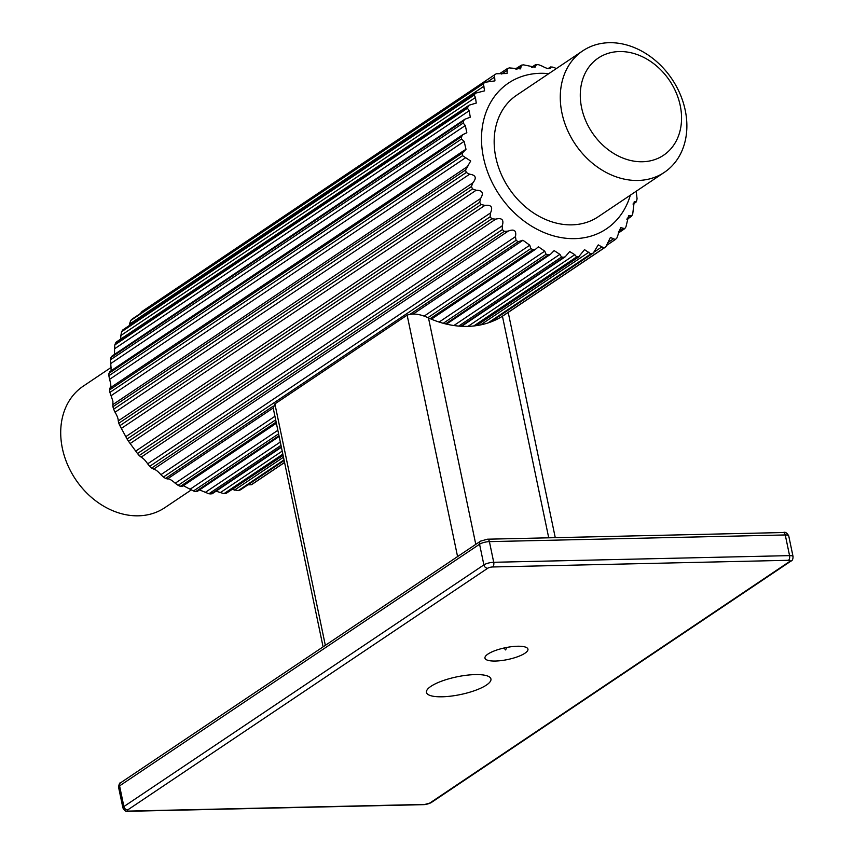 <?xml version="1.0" encoding="UTF-8"?>
<svg xmlns="http://www.w3.org/2000/svg" width="854" height="854" viewBox="0 0 854 854"><rect width="100%" height="100%" fill="white"/><g stroke="black" fill="none" stroke-linecap="round" stroke-linejoin="round"><path stroke-width="1.28" d="M240.924 489.491L240.273 489.918A102.448 81.61 -123.9 0 1 238.245 490.623L232.309 489.491M490.068 322.246L592.911 253.2A102.448 81.61 -123.9 0 1 590.883 253.894L584.531 249.646L578.788 256.67A102.448 81.61 -123.9 0 1 576.61 256.937L574.785 254.684L569.682 251.567L565.241 256.766L563.8 257.225A102.448 81.61 -123.9 0 1 561.516 257.054L559.893 254.353L554.139 250.606L550.424 254.364L548.385 254.855A102.448 81.61 -123.9 0 1 546.09 254.257L544.745 251.161L538.394 246.785L535.682 249.165L533.035 249.624A102.448 81.61 -123.9 0 1 530.782 248.621L529.779 245.205L522.915 240.23L518.197 241.714A102.448 81.61 -123.9 0 1 516.051 240.316L515.464 236.665C516.606 230.591 514.183 228.744 508.215 231.114L504.319 231.338A102.448 81.61 -123.9 0 1 502.365 229.598L502.237 225.808C504.116 219.798 501.949 217.578 495.736 219.136L491.84 218.816A102.448 81.61 -123.9 0 1 490.132 216.799L490.484 212.956C493.121 207.17 491.274 204.64 484.933 205.376L481.133 204.544A102.448 81.61 -123.9 0 1 479.713 202.291L480.578 198.502C483.951 193.057 482.467 190.314 476.137 190.25L472.529 188.947A102.448 81.61 -123.9 0 1 471.44 186.535L472.817 182.884C476.884 177.92 475.817 175.027 469.625 174.205L466.273 172.487A102.448 81.61 -123.9 0 1 465.558 169.999L467.789 166.349M216.041 491.178L223.962 493.655A102.448 81.61 -123.9 0 0 226.15 493.388L283.09 455.406M199.537 489.908L208.878 493.772A102.448 81.61 -123.9 0 0 211.162 493.943L212.294 492.886M111.372 367.284L83.222 386.179A73.177 58.296 56.1 0 0 75.611 479.436A73.177 58.296 56.1 0 0 164.79 507.703L191.232 489.961M284.553 462.42L251.289 484.752A102.448 81.61 -123.9 0 0 253.094 483.652L253.179 483.599M251.289 484.752L247.393 484.848M183.343 485.691L193.452 490.975A102.448 81.61 -123.9 0 0 195.747 491.573L197.21 491.007M467.031 166.85L112.856 404.604L112.92 401.199L109.92 392.402L462.569 155.684L470.703 161.022L467.426 166.583L112.813 404.625L112.92 406.717A102.448 81.61 -123.9 0 0 113.635 409.215L115.044 412.226C117.19 415.77 118.258 418.663 118.247 420.905L118.802 423.253A102.448 81.61 -123.9 0 0 119.891 425.666L127.075 439.02A102.448 81.61 -123.9 0 0 128.495 441.262L137.494 453.517A102.448 81.61 -123.9 0 0 139.202 455.545L141.156 457.157C143.323 458.32 145.5 460.541 147.667 463.829L149.728 466.316A102.448 81.61 -123.9 0 0 151.681 468.056L153.645 469.134C155.556 469.476 157.979 471.333 160.894 474.685L163.413 477.034A102.448 81.61 -123.9 0 0 165.548 478.432L167.427 478.955C168.975 478.518 171.569 479.937 175.209 483.225L178.134 485.339A102.448 81.61 -123.9 0 0 180.386 486.353L182.094 486.321M273.195 407.998L167.427 478.955M109.92 392.402A102.448 81.61 -123.9 0 1 109.6 389.904L110.006 388.111C111.212 387.118 111.063 384.204 109.568 379.368L464.138 141.348L461.512 139.042A102.448 81.61 -123.9 0 1 461.587 136.608L462.953 134.558L466.839 132.754L465.334 125.527L463.167 123.061A102.448 81.61 -123.9 0 1 463.637 120.766L464.768 119.282L470.298 117.19L469.145 110.764L467.448 108.223A102.448 81.61 -123.9 0 1 468.302 106.142L469.166 105.17L476.265 103.078L475.432 97.505L474.248 94.997A102.448 81.61 -123.9 0 1 475.464 93.182L122.827 329.911L475.464 93.182L484.57 90.844L483.353 83.767A102.448 81.61 -123.9 0 1 484.891 82.283L132.69 318.713M109.792 371.928L108.949 373.326A102.448 81.61 -123.9 0 0 108.874 375.76L109.568 379.368M111.148 370.721L110.764 363.548L465.334 125.527M112.205 356.534L110.999 357.484A102.448 81.61 -123.9 0 0 110.518 359.78L110.764 363.548M114.521 354.399L114.564 348.784L469.145 110.764M117.19 342.422L115.664 342.87A102.448 81.61 -123.9 0 0 114.81 344.941L114.564 348.784M120.681 339.113L120.862 335.526L475.432 97.505M122.827 329.911A102.448 81.61 -123.9 0 0 121.61 331.715L120.862 335.526M129.36 325.363L129.456 324.178L484.026 86.158M132.466 318.83L132.253 319.012A102.448 81.61 -123.9 0 0 130.715 320.485L129.456 324.178M494.402 74.938L141.796 311.625L140.515 313.429M499.803 73.572L507.308 68.608A102.448 81.61 -123.9 0 1 509.336 67.914L520.588 68.875L521.431 65.139A102.448 81.61 -123.9 0 1 523.619 64.872L535.095 67.188L536.419 64.584A102.448 81.61 -123.9 0 1 538.703 64.755L542.258 66.153C547.168 68.886 549.88 69.334 550.371 67.519L551.833 66.954A102.448 81.61 -123.9 0 1 554.129 67.551L556.349 68.576M507.308 68.608L507.073 73.487L496.291 73.775A102.448 81.61 -123.9 0 0 494.487 74.874L494.936 80.884L484.891 82.283L132.253 319.012M462.569 155.684A102.448 81.61 -123.9 0 1 462.238 153.186L465.996 149.311L464.138 141.348M109.814 388.143L464.587 150.09M413.368 313.909L521.997 240.935M475.945 325.705L579.706 256.296L476.393 325.641M609.19 42.7A73.177 58.296 56.1 0 0 582.791 50.824A73.177 58.296 56.1 0 0 575.18 144.08A73.177 58.296 56.1 0 0 664.359 172.348A73.177 58.296 56.1 0 0 680.158 94.164A73.177 58.296 56.1 0 0 609.19 42.7M619.406 51.55A58.542 46.628 -123.9 0 1 679.378 133.245A58.542 46.628 -123.9 0 1 593.978 135.167A58.542 46.628 -123.9 0 1 619.406 51.55M664.359 172.348L598.248 216.735A73.177 58.296 -123.9 0 1 509.059 188.456A73.177 58.296 -123.9 0 1 516.67 95.21L582.791 50.824M521.431 65.139L515.272 69.035M630.348 195.182A87.813 69.953 -123.9 0 1 555.346 236.344A87.813 69.953 -123.9 0 1 483.492 157.638A87.813 69.953 -123.9 0 1 548.77 73.657M475.785 544.361L428.484 317.912A102.448 81.61 56.1 0 0 502.44 316.247L605.742 246.923A102.448 81.61 -123.9 0 1 603.927 248.034L598.248 244.895L593.349 252.976L490.281 322.161M636.209 191.253L637.063 198.747A102.448 81.61 -123.9 0 1 636.582 201.042L635.376 201.992L634.191 201.757L632.771 213.585A102.448 81.61 -123.9 0 1 631.917 215.667L628.661 215.571L625.971 226.812A102.448 81.61 -123.9 0 1 624.754 228.626L620.655 227.602L616.866 238.042A102.448 81.61 -123.9 0 1 615.339 239.526L610.418 237.476L605.785 246.902L505.419 314.272M615.339 239.526L607.066 245.098M624.754 228.626L618.221 233.174M631.917 215.667L627.156 218.282M633.06 204.127L636.038 202.131L633.23 203.423M548.044 68.63L550.51 66.964L550.136 68.48M536.419 64.584L532.512 67.509M428.484 317.912C420.093 314.005 412.984 313.076 407.134 315.137L274.892 403.91L273.237 408.212L323.09 646.862M495.427 661.039A21.958 6.021 -11.8 0 1 484.965 658.124A21.958 6.021 -11.8 0 1 505.216 647.748A21.958 6.021 -11.8 0 1 527.943 649.147A21.958 6.021 -11.8 0 1 517.62 656.737A21.958 6.021 -11.8 0 1 495.427 661.039M442.169 696.789A32.932 9.031 -11.8 0 1 426.466 692.434A32.932 9.031 -11.8 0 1 456.847 676.848A32.932 9.031 -11.8 0 1 490.933 678.962A32.932 9.031 -11.8 0 1 475.443 690.342A32.932 9.031 -11.8 0 1 442.169 696.789M234.37 490.175L283.464 457.221M238.245 490.623L284.03 459.89M488.029 322.94L590.883 253.894M480.556 324.915L588.95 252.154M226.15 493.388L283.048 455.193M223.962 493.655L282.823 454.147M220.204 492.705L282.194 451.104M211.162 493.943L281.308 446.856M208.878 493.772L280.987 445.372M205.323 492.374L280.293 442.041M501.714 74.042L506.998 70.487M487.976 81.536L494.658 77.063M130.715 320.485L483.353 83.767M121.61 331.715L474.248 94.997M115.664 342.87L468.302 106.142M114.81 344.941L467.448 108.223M110.999 357.484L463.637 120.766M110.518 359.78L463.167 123.061M108.949 373.326L461.587 136.608M108.874 375.76L461.512 139.042M109.6 389.904L462.238 153.186M111.009 395.754L465.579 157.734M112.92 406.717L465.558 169.999M113.635 409.215L466.273 172.487M115.044 412.226L469.625 174.205M118.247 420.905L472.817 182.884M118.802 423.253L471.44 186.535M119.891 425.666L472.529 188.947M121.567 428.27L476.137 190.25M126.008 436.522L480.578 198.502M127.075 439.02L479.713 202.291M128.495 441.262L481.133 204.544M130.352 443.397L484.933 205.376M135.914 450.976L490.484 212.956M137.494 453.517L490.132 216.799M139.202 455.545L491.84 218.816M141.156 457.157L495.736 219.136M147.667 463.829L502.237 225.808M149.728 466.316L502.365 229.598M151.681 468.056L504.319 231.338M153.645 469.134L508.215 231.114M160.894 474.685L515.464 236.665M163.413 477.034L516.051 240.316M165.548 478.432L273.248 406.13M410.496 314.005L518.197 241.714M175.209 483.225L274.913 416.293M424.075 316.161L529.779 245.205M178.134 485.339L275.661 419.869M427.918 317.667L530.782 248.621M180.386 486.353L276.13 422.089M430.181 318.67L533.035 249.624M190.175 489.182L277.849 430.32M439.116 322.065L544.745 251.161M193.452 490.975L278.585 433.832M443.237 323.292L546.09 254.257M195.747 491.573L278.97 435.711M445.532 323.901L548.385 254.855M453.858 325.534L559.893 254.353M458.662 326.1L561.516 257.054M460.946 326.271L563.8 257.225M467.992 326.377L574.785 254.684M473.756 325.982L576.61 256.937M516.702 69.313L520.684 66.644M253.094 483.652L284.574 462.516L253.136 483.62M603.927 248.034L501.074 317.08M240.273 489.918L284.147 460.466M601.963 246.827L594.309 251.962M613.428 238.874L607.61 242.782M623.004 228.53L618.509 231.541M548.61 68.704L550.371 67.519M407.134 315.137L457.573 556.584M325.342 645.357L274.892 403.91M502.44 316.247L548.727 537.817M783.364 532.533A3.662 1.975 88.7 0 1 785.253 534.956L789.566 555.623L493.719 562.284A7.323 2.007 168.2 0 0 483.887 564.889L123.894 806.55L119.581 785.883A3.662 2.914 -123.9 0 1 120.627 782.776C119.72 782.531 119.037 784.015 118.578 787.239L122.901 807.905C124.695 811.012 126.488 812.143 128.303 811.3L424.16 804.639L431.035 802.717L791.017 561.057C792.341 560.704 793.024 559.221 793.056 556.594A7.323 2.007 168.2 0 0 789.566 555.623A3.662 1.975 88.7 0 1 788.455 560.299A3.662 1.003 -11.8 0 1 789.694 561.462A3.662 2.914 56.1 0 0 791.05 561.035M789.694 561.462L429.711 803.123A3.662 1.003 -11.8 0 1 424.79 804.425L128.943 811.086A3.662 1.003 -11.8 0 1 127.694 809.923L487.687 568.273A3.662 1.003 -11.8 0 1 492.609 566.971A3.662 1.975 -91.3 0 0 493.719 562.284L489.406 541.628L785.253 534.956A7.323 2.007 -11.8 0 1 788.733 535.906M492.609 566.971L788.455 560.299M480.578 541.148A3.662 2.914 56.1 0 0 479.564 544.233A7.323 2.007 -11.8 0 1 489.406 541.628A3.662 1.975 -91.3 0 0 487.485 539.194L783.331 532.533C785.146 531.69 786.95 532.821 788.744 535.928L793.056 556.594M118.589 787.26A7.323 2.007 -11.8 0 1 119.581 785.883L479.564 544.233L483.887 564.889A3.662 2.914 56.1 0 0 487.687 568.273M127.694 809.923A3.662 2.914 -123.9 0 1 123.894 806.55A7.323 2.007 168.2 0 0 122.901 807.927M424.79 804.425A3.662 1.975 88.7 0 1 424.128 804.639M431.067 802.696A3.662 2.914 -123.9 0 1 429.711 803.123M128.271 811.3A3.662 1.975 -91.3 0 0 128.943 811.086M212.198 493.761L281.393 447.304M141.796 311.625L494.445 74.906M469.166 105.17L116.208 342.102M464.768 119.282L111.543 356.396M462.953 134.558L109.387 371.896M181.977 486.609L276.365 423.242M431.377 319.182L535.682 249.165M197.071 491.562L279.13 436.479M446.493 324.125L550.424 254.364M461.651 326.303L565.252 256.766M531.54 67.349L535.394 64.765M240.657 489.737L284.158 460.53M631.373 216.425L626.9 219.414M503.892 648.037L505.685 649.947L506.561 647.481M508.215 312.393L555.271 537.668M487.485 539.194L480.61 541.116L120.627 782.776"/></g></svg>
